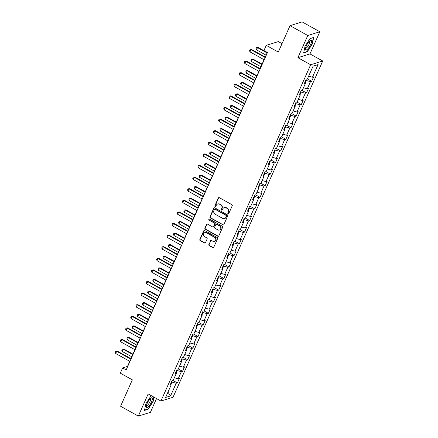<?xml version="1.0" encoding="UTF-8"?>
<svg xmlns="http://www.w3.org/2000/svg" width="438" height="438" viewBox="0 0 438 438"><rect width="100%" height="100%" fill="white"/><g stroke="black" fill="none" stroke-linecap="round" stroke-linejoin="round"><path stroke-width="0.66" d="M228.067 213.76A0.58 0.531 -107.3 0 0 228.784 213.52L232.233 205.767A0.832 0.761 -107.3 0 0 231.866 204.65L219.339 197.686A0.832 0.761 -107.3 0 0 218.321 198.025L214.866 205.783A0.58 0.531 -107.3 0 0 215.529 206.61A0.58 0.531 -107.3 0 0 215.841 206.325L216.29 205.323A2.661 2.436 -107.3 0 1 219.553 204.223L220.599 204.803A2.661 2.436 -107.3 0 1 221.787 208.379L221.338 209.38A0.58 0.531 -107.3 0 0 222 210.207A0.58 0.531 -107.3 0 0 222.312 209.922L222.761 208.921A2.661 2.436 -107.3 0 1 226.024 207.82L227.07 208.4A2.661 2.436 -107.3 0 1 228.253 211.976L227.809 212.977A0.58 0.531 -107.3 0 0 228.067 213.76M224.196 207.612L224.524 207.513A2.661 2.436 -107.3 0 1 226.353 207.721L227.393 208.302A2.661 2.436 -107.3 0 1 228.581 211.877L228.132 212.879A0.58 0.531 -107.3 0 0 228.62 213.728M218.94 197.587A0.832 0.761 -107.3 0 0 218.65 197.927L215.195 205.679A0.58 0.531 -107.3 0 0 215.682 206.528M217.724 204.015L218.053 203.916A2.661 2.436 -107.3 0 1 219.881 204.124L220.927 204.705A2.661 2.436 -107.3 0 1 222.11 208.274L221.666 209.282A0.58 0.531 -107.3 0 0 222.154 210.131M208.855 244.535A0.832 0.761 -107.3 0 0 209.227 245.652L212.737 247.607A0.832 0.761 -107.3 0 0 213.76 247.262L217.593 238.65A0.832 0.761 -107.3 0 0 217.226 237.533L204.699 230.569A0.832 0.761 -107.3 0 0 203.681 230.908L199.848 239.526A0.832 0.761 -107.3 0 0 200.215 240.643L204.458 243.002A0.832 0.761 -107.3 0 0 205.482 242.657L207.125 238.973A0.832 0.761 -107.3 0 0 206.752 237.856L204.645 236.684A2.228 2.037 -107.3 0 1 204.858 232.605A2.228 2.037 -107.3 0 1 206.386 232.781L214.631 237.363A2.228 2.037 -107.3 0 1 214.423 241.442A2.228 2.037 -107.3 0 1 212.89 241.267L211.516 240.506A0.832 0.761 -107.3 0 0 210.497 240.851L209.183 244.431A0.832 0.761 -107.3 0 0 209.55 245.548L213.065 247.503A0.832 0.761 -107.3 0 0 213.47 247.596M307.761 35.511L297.889 57.674L309.978 53.912L319.844 31.755L307.761 35.511L290.038 25.656L278.283 52.056L266.238 45.355L263.922 50.562L267.465 52.533L126.155 369.913L122.613 367.942L120.297 373.143L132.342 379.845L120.592 406.245L138.309 416.1L150.398 412.344L156.525 398.58M297.889 57.674L310.651 64.764L160.932 401.033L148.175 393.937L138.309 416.1M222.843 224.902A0.832 0.761 -107.3 0 0 223.867 224.563L227.7 215.95A0.832 0.761 -107.3 0 0 227.333 214.834L214.806 207.869A0.832 0.761 -107.3 0 0 213.788 208.209L209.955 216.821A0.832 0.761 -107.3 0 0 210.322 217.938L223.172 224.804A0.832 0.761 -107.3 0 0 223.577 224.897M222.646 227.3L218.814 235.912A0.832 0.761 -107.3 0 1 217.79 236.257L205.269 229.288A0.832 0.761 -107.3 0 1 204.902 228.176L206.539 224.486A0.832 0.761 -107.3 0 1 207.563 224.146L212.638 226.966A0.832 0.761 -107.3 0 0 213.662 226.627L214.751 224.179A0.832 0.761 -107.3 0 0 214.379 223.062L209.09 220.122A0.58 0.531 -107.3 0 1 209.145 219.055A0.58 0.531 -107.3 0 1 209.545 219.099L222.28 226.183A0.832 0.761 -107.3 0 1 222.646 227.3M290.038 25.656L302.127 21.9L319.844 31.755M310.651 64.764L322.735 61.008L173.021 397.277L160.932 401.033M172.939 380.452L177.374 382.921L179.361 378.459L178.167 378.826L181.343 371.687L182.536 371.32L184.524 366.858L183.33 367.225L186.511 360.091L187.705 359.718L189.687 355.256L188.499 355.629L191.674 348.489L192.868 348.117L194.855 343.655L193.662 344.027L196.843 336.888L198.031 336.515L200.018 332.053L198.825 332.426L202.006 325.286L203.199 324.914L205.187 320.452L203.993 320.824L207.169 313.685L208.362 313.318L210.349 308.856L209.156 309.223L212.337 302.083L213.525 301.716L215.512 297.254L214.319 297.621L217.5 290.487L218.693 290.115L220.681 285.653L219.487 286.025L222.663 278.886L223.856 278.513L225.844 274.051L224.65 274.423L227.831 267.284L229.025 266.912L231.007 262.45L229.819 262.822L232.994 255.683L234.188 255.31L236.175 250.848L234.982 251.22L238.157 244.081L239.351 243.714L241.338 239.252L240.144 239.619L243.325 232.479L244.519 232.113L246.501 227.65L245.313 228.017L248.488 220.883L249.682 220.511L251.669 216.049L250.476 216.421L253.657 209.282L254.845 208.91L256.832 204.447L255.639 204.82L258.82 197.68L260.013 197.308L262.001 192.846L260.807 193.218L263.983 186.079L265.176 185.707L267.164 181.244L265.97 181.617L269.151 174.477L270.339 174.11L272.326 169.648L271.133 170.015L274.314 162.876L275.507 162.509L277.495 158.047L276.301 158.414L279.477 151.28L280.67 150.907L282.658 146.445L281.464 146.818L284.645 139.678L285.839 139.306L287.821 134.844L286.633 135.216L289.808 128.077L291.002 127.704L292.989 123.242L291.796 123.615L294.971 116.475L296.165 116.103L298.152 111.641L296.959 112.013L300.139 104.874L301.333 104.507L303.315 100.045L302.127 100.412L305.302 93.272L306.496 92.905L308.483 88.443L307.29 88.81L310.471 81.676L311.659 81.304L313.646 76.842L312.453 77.214L318.081 64.572L313.115 66.116L307.487 78.758L306.299 79.125L304.311 83.587L305.505 83.215L304.853 82.371M177.374 382.921L176.18 383.288L170.552 395.93L165.586 397.474L171.214 384.832L170.021 385.205L172.008 380.742L173.202 380.37L176.377 373.231L175.189 373.603L177.176 369.141L178.365 368.769L181.546 361.629L180.352 362.002L182.339 357.539L183.533 357.167L186.708 350.033L185.515 350.4L187.502 345.938L188.696 345.571L191.877 338.432L190.683 338.798L192.671 334.342L193.859 333.97L197.04 326.83L195.846 327.202L197.834 322.74L199.027 322.368L202.203 315.229L201.015 315.601L202.997 311.139L204.19 310.766L207.371 303.627L206.178 303.999L208.165 299.537L209.353 299.165L212.534 292.026L211.34 292.398L213.328 287.936L214.521 287.563L217.697 280.43L216.509 280.796L218.491 276.334L219.684 275.967L222.865 268.828L221.672 269.195L223.659 264.738L224.853 264.366L228.028 257.226L226.835 257.599L228.822 253.137L230.016 252.764L233.191 245.625L232.003 245.997L233.991 241.535L235.179 241.163L238.36 234.023L237.166 234.396L239.153 229.934L240.347 229.561L243.523 222.422L242.329 222.794L244.316 218.332L245.51 217.965L248.691 210.826L247.497 211.193L249.485 206.731L250.673 206.364L253.854 199.224L252.66 199.591L254.648 195.134L255.841 194.762L259.017 187.623L257.829 187.995L259.811 183.533L261.004 183.161L264.185 176.021L262.992 176.394L264.979 171.931L266.173 171.559L269.348 164.42L268.155 164.792L270.142 160.33L271.336 159.958L274.511 152.818L273.323 153.191L275.305 148.728L276.498 148.362L279.679 141.222L278.486 141.589L280.473 137.127L281.667 136.76L284.842 129.621L283.649 129.987L285.636 125.531L286.83 125.158L290.005 118.019L288.817 118.391L290.805 113.929L291.993 113.557L295.174 106.418L293.98 106.79L295.968 102.328L297.161 101.955L300.337 94.816L299.143 95.188L301.13 90.726L302.324 90.354L305.505 83.215M176.136 372.919L177.204 370.521L176.689 370.23M174.368 377.753L178.167 378.826M177.204 370.521L181.343 371.687M176.377 373.231L175.731 372.388M181.299 361.317L182.367 358.919L181.852 358.629M179.531 366.152L183.33 367.225M182.367 358.919L186.511 360.091M181.546 361.629L180.894 360.786M186.468 349.716L187.535 347.318L187.021 347.033M184.699 354.55L188.499 355.629M187.535 347.318L191.674 348.489M186.708 350.033L186.057 349.185M191.63 338.114L192.698 335.716L192.183 335.431M189.862 342.954L193.662 344.027M192.698 335.716L196.843 336.888M191.877 338.432L191.225 337.583M196.793 326.513L197.861 324.115L197.346 323.83M195.025 331.352L198.825 332.426M197.861 324.115L202.006 325.286M197.04 326.83L196.388 325.987M201.962 314.911L203.029 312.513L202.515 312.228M200.193 319.751L203.993 320.824M203.029 312.513L207.169 313.685M202.203 315.229L201.551 314.385M207.125 303.315L208.192 300.917L207.678 300.627M205.356 308.149L209.156 309.223M208.192 300.917L212.337 302.083M207.371 303.627L206.72 302.784M212.293 291.713L213.361 289.315L212.841 289.025M210.519 296.548L214.319 297.621M213.361 289.315L217.5 290.487M212.534 292.026L211.882 291.182M217.456 280.112L218.524 277.714L218.009 277.429M215.688 284.946L219.487 286.025M218.524 277.714L222.663 278.886M217.697 280.43L217.045 279.581M222.619 268.51L223.687 266.112L223.172 265.828M220.851 273.35L224.65 274.423M223.687 266.112L227.831 267.284M222.865 268.828L222.214 267.979M227.787 256.909L228.855 254.511L228.335 254.226M226.013 261.749L229.819 262.822M228.855 254.511L232.994 255.683M228.028 257.226L227.377 256.383M232.95 245.307L234.018 242.909L233.503 242.625M231.182 250.147L234.982 251.22M234.018 242.909L238.157 244.081M233.191 245.625L232.545 244.782M238.113 233.711L239.181 231.313L238.666 231.023M236.345 238.546L240.144 239.619M239.181 231.313L243.325 232.479M238.36 234.023L237.708 233.18M243.282 222.11L244.349 219.712L243.835 219.422M241.513 226.944L245.313 228.017M244.349 219.712L248.488 220.883M243.523 222.422L242.871 221.579M248.445 210.508L249.512 208.11L248.998 207.826M246.676 215.343L250.476 216.421M249.512 208.11L253.657 209.282M248.691 210.826L248.039 209.977M253.607 198.907L254.675 196.509L254.16 196.224M251.839 203.747L255.639 204.82M254.675 196.509L258.82 197.68M253.854 199.224L253.202 198.376M258.776 187.305L259.844 184.907L259.329 184.622M257.007 192.145L260.807 193.218M259.844 184.907L263.983 186.079M259.017 187.623L258.365 186.78M263.939 175.704L265.006 173.306L264.492 173.021M262.17 180.544L265.97 181.617M265.006 173.306L269.151 174.477M264.185 176.021L263.534 175.178M269.107 164.108L270.175 161.71L269.655 161.419M267.333 168.942L271.133 170.015M270.175 161.71L274.314 162.876M269.348 164.42L268.697 163.577M274.27 152.506L275.338 150.108L274.823 149.818M272.502 157.341L276.301 158.414M275.338 150.108L279.477 151.28M274.511 152.818L273.859 151.975M279.433 140.905L280.501 138.507L279.986 138.222M277.665 145.739L281.464 146.818M280.501 138.507L284.645 139.678M279.679 141.222L279.028 140.374M284.601 129.303L285.669 126.905L285.149 126.62M282.828 134.143L286.633 135.216M285.669 126.905L289.808 128.077M284.842 129.621L284.191 128.772M289.764 117.702L290.832 115.303L290.317 115.019M287.996 122.541L291.796 123.615M290.832 115.303L294.971 116.475M290.005 118.019L289.359 117.176M294.927 106.1L295.995 103.702L295.48 103.417M293.159 110.94L296.959 112.013M295.995 103.702L300.139 104.874M295.174 106.418L294.522 105.574M300.096 94.504L301.163 92.106L300.649 91.816M298.327 99.338L302.127 100.412M301.163 92.106L305.302 93.272M300.337 94.816L299.685 93.973M305.259 82.902L306.326 80.504L305.812 80.214M303.49 87.737L307.29 88.81M306.326 80.504L310.471 81.676M308.653 76.135L312.453 77.214M313.066 66.226L318.081 64.572M282.028 43.658L278.327 41.599L266.238 45.355M309.978 53.912L322.735 61.008M129.779 361.328L127.513 366.42L122.613 367.942M267.306 52.44L265.242 57.077M264.065 59.716L260.079 68.678M258.902 71.317L254.911 80.274M253.739 82.913L249.748 91.876M248.57 94.515L244.579 103.477M243.408 106.116L239.416 115.079M238.239 117.718L234.253 126.681M233.076 129.319L229.085 138.277M227.913 140.921L223.922 149.878M222.745 152.517L218.759 161.48M217.582 164.119L213.591 173.081M212.419 175.72L208.428 184.683M207.251 187.322L203.259 196.284M202.088 198.923L198.096 207.88M196.919 210.525L192.934 219.482M191.756 222.121L187.765 231.083M186.593 233.722L182.602 242.685M181.425 245.324L177.439 254.286M176.262 256.925L172.271 265.888M171.099 268.527L167.108 277.484M165.931 280.128L161.945 289.085M160.768 291.724L156.777 300.687M155.605 303.326L151.614 312.289M150.437 314.927L146.445 323.89M145.274 326.529L141.282 335.492M140.105 338.131L136.119 347.088M134.942 349.732L130.951 358.689M170.973 384.515L172.041 382.117L171.521 381.832M167.968 392.13L170.552 395.93M172.041 382.117L176.18 383.288M171.214 384.832L170.563 383.989M307.224 78.835L311.659 81.304M302.061 90.436L306.496 92.905M296.898 102.038L301.333 104.507M291.73 113.639L296.165 116.103M286.567 125.241L291.002 127.704M281.404 136.842L285.839 139.306M276.236 148.438L280.67 150.907M271.073 160.04L275.507 162.509M265.904 171.641L270.339 174.11M260.741 183.243L265.176 185.707M255.578 194.844L260.013 197.308M250.41 206.446L254.845 208.91M245.247 218.042L249.682 220.511M240.084 229.643L244.519 232.113M234.916 241.245L239.351 243.714M229.753 252.846L234.188 255.31M224.59 264.448L229.025 266.912M219.422 276.049L223.856 278.513M214.259 287.646L218.693 290.115M209.09 299.247L213.525 301.716M203.927 310.849L208.362 313.318M198.764 322.45L203.199 324.914M193.596 334.052L198.031 336.515M188.433 345.653L192.868 348.117M183.27 357.249L187.705 359.718M178.102 368.851L182.536 371.32M305.029 46.291L303.654 52.899L307.295 51.772L312.31 44.03L313.685 37.416L310.044 38.549L305.029 46.291M151.614 395.853L150.858 396.083L145.843 403.825L144.469 410.439L148.11 409.306L153.125 401.564L154.034 397.2M306.934 51.569L307.295 51.772M147.748 409.103L148.11 409.306M214.406 207.771A0.832 0.761 -107.3 0 0 214.116 208.11L210.278 216.722A0.832 0.761 -107.3 0 0 210.651 217.839L223.172 224.804M226.369 216.208A0.58 0.531 -107.3 0 0 226.112 215.43L215.118 209.315A0.58 0.531 -107.3 0 0 214.406 209.556L213.936 210.612A2.661 2.436 -107.3 0 0 215.118 214.187L222.635 218.365A2.661 2.436 -107.3 0 0 225.899 217.27L226.698 216.109A0.58 0.531 -107.3 0 0 226.435 215.326L226.112 215.43M214.719 209.271L215.047 209.167A0.58 0.531 -107.3 0 1 215.447 209.211L226.435 215.326M224.464 218.573L224.787 218.469A2.661 2.436 -107.3 0 0 226.227 217.166L225.899 217.27M226.698 216.109L226.227 217.166M207.158 224.048A0.832 0.761 -107.3 0 0 206.867 224.387L205.225 228.072A0.832 0.761 -107.3 0 0 205.597 229.189L218.119 236.153A0.832 0.761 -107.3 0 0 218.524 236.246M213.213 227.032L213.536 226.933A0.832 0.761 -107.3 0 0 213.985 226.523L215.074 224.081A0.832 0.761 -107.3 0 0 214.708 222.964L209.09 220.122M209.32 219.033A0.58 0.531 -107.3 0 0 209.419 220.024M217.91 229.901A2.228 2.037 -107.3 0 0 220.829 228.182A2.228 2.037 -107.3 0 0 219.646 225.997L216.744 224.376A0.832 0.761 -107.3 0 0 215.72 224.721L214.636 227.169A0.832 0.761 -107.3 0 0 215.003 228.286L217.91 229.901M219.438 230.07L219.766 229.972A2.228 2.037 -107.3 0 0 219.975 225.893L219.646 225.997M216.169 224.316L216.498 224.212A0.832 0.761 -107.3 0 1 217.073 224.278L219.975 225.893M211.116 240.407A0.832 0.761 -107.3 0 0 210.82 240.747L209.183 244.431M214.423 241.442L214.746 241.338A2.228 2.037 -107.3 0 0 214.954 237.265L214.631 237.363M204.858 232.605L205.181 232.507A2.228 2.037 -107.3 0 1 206.714 232.677L214.954 237.265M204.3 230.47A0.832 0.761 -107.3 0 0 204.009 230.81L200.171 239.422A0.832 0.761 -107.3 0 0 200.544 240.539L204.787 242.898A0.832 0.761 -107.3 0 0 205.192 242.997M267.262 52.533L258.091 47.435L257.506 47.616L256.515 49.85L266.085 55.177M256.515 49.85L256.082 48.706L256.58 47.589L258.091 47.435M267.081 52.943L257.506 47.616L256.58 47.589M264.224 59.803L249.978 51.881L249.55 50.731L250.049 49.62L251.56 49.467L265.401 57.164M249.978 51.881L250.974 49.647L265.22 57.575M250.049 49.62L251.56 49.467M305.604 49.598A5.508 1.604 119.1 0 0 309.294 46.926A5.508 1.604 119.1 0 0 311.456 40.564A5.508 1.604 119.1 0 0 310.066 40.575A5.508 1.604 119.1 0 0 305.51 48.76A5.508 1.604 119.1 0 0 305.604 49.598M305.697 47.72A3.772 1.1 119.1 0 0 305.855 47.912A3.772 1.1 119.1 0 0 308.434 45.519A3.772 1.1 119.1 0 0 309.693 41.522A3.772 1.1 119.1 0 0 309.524 41.314A3.772 1.1 119.1 0 0 309.277 41.276M309.989 38.637L313.389 37.58L312.053 43.986L307.197 51.487L303.726 52.565M151.466 401.958A5.508 1.604 119.1 0 0 150.88 398.115A5.508 1.604 119.1 0 0 147.217 403.278A5.508 1.604 119.1 0 0 146.33 406.294A5.508 1.604 119.1 0 0 148.077 406.907A5.508 1.604 119.1 0 0 151.466 401.958M146.511 405.26A3.772 1.1 119.1 0 0 146.67 405.446A3.772 1.1 119.1 0 0 149.96 401.701A3.772 1.1 119.1 0 0 150.338 398.854A3.772 1.1 119.1 0 0 150.092 398.815M150.803 396.171L151.69 395.897M153.798 397.063L152.867 401.52L148.011 409.021L144.54 410.099M262.099 64.134L252.929 59.037L252.343 59.218L251.346 61.451L260.922 66.773M251.346 61.451L250.919 60.302L251.417 59.19L252.929 59.037M261.913 64.545L252.343 59.218L251.417 59.19M256.931 75.736L247.766 70.638L247.174 70.819L246.183 73.053L255.759 78.375M246.183 73.053L245.756 71.903L246.249 70.786L247.766 70.638M256.75 76.146L247.174 70.819L246.249 70.786M259.061 71.405L244.815 63.483L244.388 62.333L244.88 61.221L246.397 61.068L260.238 68.766M244.815 63.483L245.806 61.249L260.052 69.171M244.88 61.221L246.397 61.068M253.898 83.006L239.652 75.079L239.219 73.934L239.717 72.817L241.228 72.67L255.069 80.368M239.652 75.079L240.643 72.85L254.889 80.773M239.717 72.817L241.228 72.67M251.768 87.337L242.597 82.24L242.011 82.421L241.02 84.649L250.591 89.976M241.02 84.649L240.588 83.505L241.086 82.388L242.597 82.24M251.587 87.748L242.011 82.421L241.086 82.388M246.605 98.939L237.434 93.836L236.849 94.022L235.852 96.251L245.428 101.578M235.852 96.251L235.425 95.106L235.923 93.989L237.434 93.836M246.419 99.344L236.849 94.022L235.923 93.989M241.437 110.54L232.271 105.438L231.68 105.624L230.689 107.852L240.265 113.179M230.689 107.852L230.262 106.708L230.755 105.591L232.271 105.438M241.256 110.945L231.68 105.624L230.755 105.591M248.729 94.603L234.483 86.68L234.056 85.536L234.554 84.419L236.066 84.266L249.906 91.964M234.483 86.68L235.48 84.452L249.726 92.374M234.554 84.419L236.066 84.266M243.566 106.204L229.32 98.282L228.893 97.137L229.386 96.021L230.903 95.867L244.743 103.565M229.32 98.282L230.311 96.053L244.557 103.976M229.386 96.021L230.903 95.867M238.403 117.806L224.152 109.883L223.725 108.739L224.223 107.622L225.734 107.469L239.575 115.167M224.152 109.883L225.148 107.649L239.394 115.577M224.223 107.622L225.734 107.469M233.235 129.407L218.989 121.485L218.562 120.335L219.06 119.224L220.571 119.07L234.412 126.768M218.989 121.485L219.986 119.251L234.231 127.173M219.06 119.224L220.571 119.07M228.072 141.009L213.826 133.086L213.399 131.937L213.892 130.825L215.408 130.672L229.244 138.37M213.826 133.086L214.817 130.852L229.063 138.775M213.892 130.825L215.408 130.672M222.904 152.61L208.658 144.682L208.231 143.538L208.729 142.421L210.24 142.273L224.081 149.971M208.658 144.682L209.654 142.454L223.9 150.376M208.729 142.421L210.24 142.273M217.741 164.206L203.495 156.284L203.068 155.14L203.566 154.023L205.077 153.869L218.918 161.567M203.495 156.284L204.486 154.056L218.732 161.978M203.566 154.023L205.077 153.869M212.578 175.808L198.332 167.885L197.899 166.741L198.398 165.624L199.909 165.471L213.749 173.169M198.332 167.885L199.323 165.657L213.569 173.579M198.398 165.624L199.909 165.471M207.409 187.409L193.163 179.487L192.736 178.343L193.235 177.226L194.746 177.072L208.587 184.77M193.163 179.487L194.16 177.253L208.406 185.181M193.235 177.226L194.746 177.072M202.246 199.011L188.001 191.088L187.573 189.939L188.066 188.827L189.583 188.674L203.424 196.372M188.001 191.088L188.992 188.855L203.237 196.777M188.066 188.827L189.583 188.674M197.084 210.612L182.838 202.69L182.405 201.54L182.903 200.429L184.414 200.275L198.255 207.973M182.838 202.69L183.829 200.456L198.075 208.379M182.903 200.429L184.414 200.275M191.915 222.214L177.669 214.286L177.242 213.142L177.74 212.025L179.251 211.877L193.092 219.575M177.669 214.286L178.666 212.058L192.912 219.98M177.74 212.025L179.251 211.877M186.752 233.81L172.506 225.888L172.079 224.743L172.572 223.626L174.089 223.473L187.929 231.171M172.506 225.888L173.497 223.659L187.743 231.582M172.572 223.626L174.089 223.473M181.589 245.411L167.338 237.489L166.911 236.345L167.409 235.228L168.92 235.075L182.761 242.772M167.338 237.489L168.334 235.261L182.58 243.183M167.409 235.228L168.92 235.075M176.421 257.013L162.175 249.091L161.748 247.946L162.246 246.829L163.757 246.676L177.598 254.374M162.175 249.091L163.171 246.857L177.417 254.785M162.246 246.829L163.757 246.676M171.258 268.614L157.012 260.692L156.585 259.542L157.078 258.431L158.594 258.278L172.43 265.976M157.012 260.692L158.003 258.458L172.249 266.381M157.078 258.431L158.594 258.278M166.09 280.216L151.844 272.294L151.417 271.144L151.915 270.032L153.426 269.879L167.267 277.577M151.844 272.294L152.84 270.06L167.086 277.982M151.915 270.032L153.426 269.879M160.927 291.817L146.681 283.89L146.254 282.745L146.752 281.629L148.263 281.481L162.104 289.179M146.681 283.89L147.672 281.661L161.918 289.584M146.752 281.629L148.263 281.481M155.764 303.414L141.518 295.491L141.085 294.347L141.584 293.23L143.095 293.077L156.935 300.775M141.518 295.491L142.509 293.263L156.755 301.185M141.584 293.23L143.095 293.077M236.274 122.136L227.103 117.039L226.517 117.22L225.521 119.454L235.096 124.781M225.521 119.454L225.094 118.309L225.592 117.192L227.103 117.039M236.093 122.547L226.517 117.22L225.592 117.192M231.111 133.738L221.94 128.641L221.354 128.821L220.358 131.055L229.934 136.377M220.358 131.055L219.931 129.905L220.429 128.794L221.94 128.641M230.925 134.148L221.354 128.821L220.429 128.794M225.942 145.339L216.777 140.242L216.186 140.423L215.195 142.657L224.771 147.978M215.195 142.657L214.768 141.507L215.261 140.39L216.777 140.242M225.762 145.75L216.186 140.423L215.261 140.39M220.779 156.941L211.609 151.844L211.023 152.024L210.026 154.253L219.602 159.58M210.026 154.253L209.599 153.108L210.098 151.991L211.609 151.844M220.599 157.351L211.023 152.024L210.098 151.991M215.611 168.542L206.446 163.44L205.855 163.626L204.864 165.854L214.439 171.181M204.864 165.854L204.436 164.71L204.935 163.593L206.446 163.44M215.43 168.948L205.855 163.626L204.935 163.593M210.448 180.144L201.277 175.041L200.692 175.227L199.701 177.456L209.271 182.783M199.701 177.456L199.268 176.311L199.766 175.195L201.277 175.041M210.267 180.549L200.692 175.227L199.766 175.195M205.285 191.74L196.114 186.643L195.529 186.823L194.532 189.057L204.108 194.379M194.532 189.057L194.105 187.913L194.603 186.796L196.114 186.643M205.099 192.151L195.529 186.823L194.603 186.796M200.117 203.341L190.952 198.244L190.36 198.425L189.369 200.659L198.945 205.98M189.369 200.659L188.942 199.509L189.435 198.398L190.952 198.244M199.936 203.752L190.36 198.425L189.435 198.398M194.954 214.943L185.783 209.846L185.197 210.026L184.206 212.26L193.777 217.582M184.206 212.26L183.774 211.111L184.272 209.994L185.783 209.846M194.773 215.354L185.197 210.026L184.272 209.994M189.791 226.545L180.62 221.447L180.034 221.628L179.038 223.856L188.614 229.184M179.038 223.856L178.611 222.712L179.109 221.595L180.62 221.447M189.605 226.955L180.034 221.628L179.109 221.595M184.622 238.146L175.457 233.043L174.866 233.23L173.875 235.458L183.451 240.785M173.875 235.458L173.448 234.314L173.941 233.197L175.457 233.043M184.442 238.551L174.866 233.23L173.941 233.197M179.46 249.748L170.289 244.645L169.703 244.831L168.707 247.059L178.282 252.387M168.707 247.059L168.28 245.915L168.778 244.798L170.289 244.645M179.279 250.153L169.703 244.831L168.778 244.798M174.297 261.344L165.126 256.246L164.54 256.427L163.544 258.661L173.119 263.983M163.544 258.661L163.117 257.517L163.615 256.4L165.126 256.246M174.11 261.754L164.54 256.427L163.615 256.4M169.128 272.945L159.963 267.848L159.372 268.029L158.381 270.262L167.957 275.584M158.381 270.262L157.954 269.113L158.446 268.001L159.963 267.848M168.948 273.356L159.372 268.029L158.446 268.001M163.965 284.547L154.795 279.449L154.209 279.63L153.212 281.864L162.788 287.186M153.212 281.864L152.785 280.714L153.284 279.597L154.795 279.449M163.785 284.957L154.209 279.63L153.284 279.597M158.797 296.148L149.632 291.051L149.04 291.232L148.049 293.46L157.625 298.787M148.049 293.46L147.622 292.316L148.121 291.199L149.632 291.051M158.616 296.559L149.04 291.232L148.121 291.199M153.634 307.75L144.463 302.647L143.878 302.833L142.887 305.062L152.457 310.389M142.887 305.062L142.454 303.917L142.952 302.8L144.463 302.647M153.453 308.155L143.878 302.833L142.952 302.8M148.471 319.351L139.3 314.249L138.715 314.435L137.718 316.663L147.294 321.99M137.718 316.663L137.291 315.519L137.789 314.402L139.3 314.249M148.285 319.756L138.715 314.435L137.789 314.402M143.303 330.947L134.137 325.85L133.546 326.031L132.555 328.265L142.131 333.586M132.555 328.265L132.128 327.12L132.621 326.003L134.137 325.85M143.122 331.358L133.546 326.031L132.621 326.003M138.14 342.549L128.969 337.452L128.383 337.632L127.392 339.866L136.963 345.188M127.392 339.866L126.96 338.716L127.458 337.605L128.969 337.452M137.959 342.959L128.383 337.632L127.458 337.605M150.595 315.015L136.349 307.093L135.922 305.948L136.421 304.832L137.932 304.678L151.772 312.376M136.349 307.093L137.346 304.864L151.592 312.787M136.421 304.832L137.932 304.678M145.432 326.617L131.186 318.694L130.759 317.55L131.252 316.433L132.769 316.28L146.61 323.978M131.186 318.694L132.177 316.46L146.423 324.388M131.252 316.433L132.769 316.28M140.269 338.218L126.024 330.296L125.591 329.146L126.089 328.035L127.6 327.881L141.441 335.579M126.024 330.296L127.015 328.062L141.26 335.984M126.089 328.035L127.6 327.881M135.101 349.82L120.855 341.897L120.428 340.748L120.926 339.631L122.437 339.483L136.278 347.181M120.855 341.897L121.852 339.664L136.098 347.586M120.926 339.631L122.437 339.483M132.977 354.15L123.806 349.053L123.22 349.234L122.224 351.468L131.8 356.789M122.224 351.468L121.797 350.318L122.295 349.201L123.806 349.053M132.791 354.561L123.22 349.234L122.295 349.201M129.938 361.421L115.692 353.493L115.265 352.349L115.758 351.232L117.274 351.084L131.115 358.777M115.692 353.493L116.683 351.265L130.929 359.187M115.758 351.232L117.274 351.084M228.581 211.877L228.253 211.976M227.393 208.302L227.07 208.4M226.353 207.721L226.024 207.82M221.666 209.282L221.338 209.38M222.11 208.274L221.787 208.379M220.927 204.705L220.599 204.803M219.881 204.124L219.553 204.223M215.195 205.679L214.866 205.783M218.65 197.927L218.321 198.025M228.132 212.879L227.809 212.977M210.651 217.839L210.322 217.938M210.278 216.722L209.955 216.821M214.116 208.11L213.788 208.209M215.447 209.211L215.118 209.315M218.119 236.153L217.79 236.257M205.597 229.189L205.269 229.288M205.225 228.072L204.902 228.176M206.867 224.387L206.539 224.486M213.985 226.523L213.662 226.627M215.074 224.081L214.751 224.179M214.708 222.964L214.379 223.062M217.073 224.278L216.744 224.376M210.82 240.747L210.497 240.851M206.714 232.677L206.386 232.781M204.787 242.898L204.458 243.002M200.544 240.539L200.215 240.643M200.171 239.422L199.848 239.526M204.009 230.81L203.681 230.908M213.065 247.503L212.737 247.607M209.55 245.548L209.227 245.652"/></g></svg>
